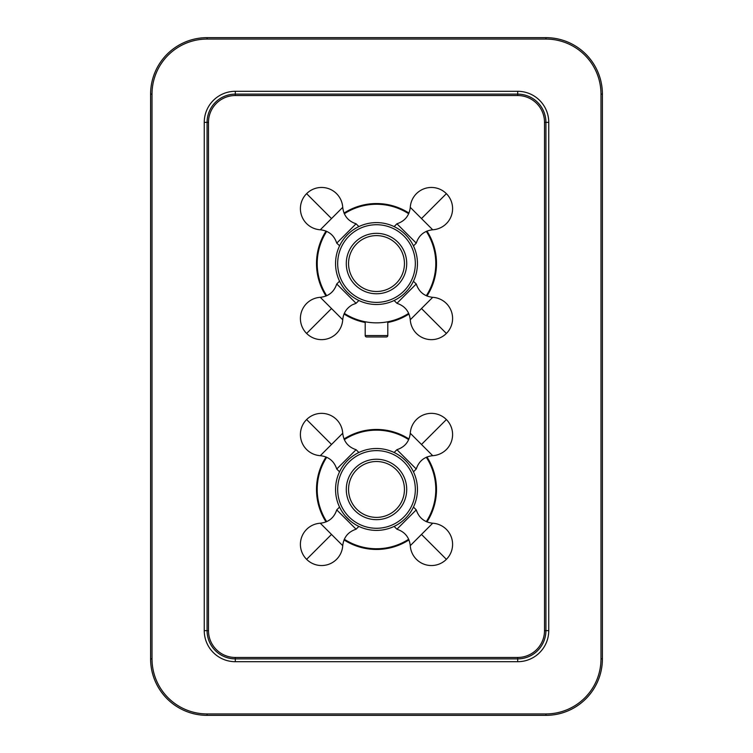 <?xml version="1.0" encoding="UTF-8"?>
<svg xmlns="http://www.w3.org/2000/svg" width="753" height="753" viewBox="0 0 753 753"><rect width="100%" height="100%" fill="white"/><g stroke="black" fill="none" stroke-linecap="round" stroke-linejoin="round"><path stroke-width="1.13" d="M600.988 94.125L602.4 94.125A56.475 56.475 0 0 0 545.925 37.65L207.075 37.65A56.475 56.475 0 0 0 150.6 94.125L150.6 658.875A56.475 56.475 0 0 0 207.075 715.35L545.925 715.35A56.475 56.475 0 0 0 602.4 658.875L602.4 94.125A56.475 56.475 0 0 0 545.925 37.65L545.925 39.062L207.075 39.062L207.075 37.65A56.475 56.475 0 0 0 150.6 94.125L152.012 94.125L152.012 658.875A55.063 55.063 0 0 0 207.075 713.938L545.925 713.938A55.063 55.063 0 0 0 600.988 658.875L600.988 94.125A55.063 55.063 0 0 0 545.925 39.062M517.688 95.537L235.312 95.537A26.826 26.826 0 0 0 208.487 122.362L208.487 630.638A26.826 26.826 0 0 0 235.312 657.463L517.688 657.463A26.826 26.826 0 0 0 544.513 630.638L544.513 122.362A26.826 26.826 0 0 0 517.688 95.537L517.688 94.125L235.312 94.125A28.238 28.238 0 0 0 207.075 122.362L207.075 630.638A28.238 28.238 0 0 0 235.312 658.875L517.688 658.875A28.238 28.238 0 0 0 545.925 630.638L545.925 122.362A28.238 28.238 0 0 0 517.688 94.125L517.688 91.301L235.312 91.301A31.061 31.061 0 0 0 204.251 122.362L204.251 630.638A31.061 31.061 0 0 0 235.312 661.699L517.688 661.699A31.061 31.061 0 0 0 548.749 630.638L548.749 122.362A31.061 31.061 0 0 0 517.688 91.301M326.04 231.086A60.005 60.005 0 0 0 326.04 296.014M344.036 314.01A60.005 60.005 0 0 0 365.205 322.482M387.795 322.482A60.005 60.005 0 0 0 408.964 314.01M426.96 296.014A60.005 60.005 0 0 0 426.96 231.086M408.964 213.09A60.005 60.005 0 0 0 344.036 213.09M326.04 456.986A60.005 60.005 0 0 0 326.04 521.914M344.036 539.91A60.005 60.005 0 0 0 408.964 539.91M426.96 521.914A60.005 60.005 0 0 0 426.96 456.986M408.964 438.99A60.005 60.005 0 0 0 344.036 438.99M320.298 523.222A21.178 21.178 0 0 0 306.612 559.338A21.178 21.178 0 0 0 342.728 545.652L320.298 523.222C328.619 522.271 334.097 517.819 336.742 509.875L356.075 529.208L358.88 526.413L357.167 525.547L358.88 526.413M355.2 524.417L352.752 522.808M350.117 520.756L345.392 516.069M343.462 513.64L341.918 511.372M340.77 509.452L340.196 508.388M340.008 508.021L339.622 507.24M339.603 507.211L339.904 507.814M409.783 513.292L411.072 511.391M412.39 509.15L412.738 508.51M412.983 508.03L413.378 507.249M416.258 509.875L396.925 529.208C404.869 531.853 409.321 537.331 410.272 545.652A21.178 21.178 0 0 0 446.388 559.338A21.178 21.178 0 0 0 432.702 523.222C424.381 522.271 418.903 517.819 416.258 509.875L413.463 507.07L413.105 507.804M413.077 507.842L412.38 509.179M411.242 511.118L409.66 513.461M400.097 522.911L397.8 524.417M435.799 489.45A59.299 59.299 0 0 1 426.302 521.631A59.299 59.299 0 0 0 426.302 457.269M408.681 439.648A59.299 59.299 0 0 0 344.319 439.648M326.698 457.269A59.299 59.299 0 0 0 326.698 521.631A59.299 59.299 0 0 1 317.201 489.45M344.319 539.252A59.299 59.299 0 0 0 408.681 539.252A59.299 59.299 0 0 1 344.319 539.252M343.217 465.608L341.928 467.509M340.61 469.75L340.262 470.39M340.017 470.87L339.622 471.651M336.742 469.025L356.075 449.692C348.131 447.047 343.679 441.569 342.728 433.248A21.178 21.178 0 0 0 306.612 419.562A21.178 21.178 0 0 0 320.298 455.678C328.619 456.629 334.097 461.081 336.742 469.025L339.537 471.83L339.895 471.096M339.923 471.058L340.62 469.721M341.758 467.782L343.34 465.439M352.903 455.989L355.2 454.483M402.883 458.144L405.368 460.412M395.833 453.353L394.12 452.487L395.833 453.353M397.8 454.483L400.248 456.092M405.453 460.497L407.608 462.831M409.538 465.26L411.082 467.528M412.23 469.448L412.804 470.512M412.992 470.879L413.378 471.66M413.397 471.689L413.096 471.086M376.5 448.506A40.944 40.944 0 0 0 335.556 489.45A40.944 40.944 0 0 0 376.5 530.394A40.944 40.944 0 0 0 417.444 489.45A40.944 40.944 0 0 0 376.5 448.506M376.5 450.623A38.827 38.827 0 0 1 415.327 489.45A38.827 38.827 0 0 1 376.5 528.277A38.827 38.827 0 0 1 337.673 489.45A38.827 38.827 0 0 1 376.5 450.623M376.5 459.236A30.214 30.214 0 0 1 406.714 489.45A30.214 30.214 0 0 1 376.5 519.664A30.214 30.214 0 0 1 346.286 489.45A30.214 30.214 0 0 1 376.5 459.236M376.5 461.504A27.946 27.946 0 0 1 404.446 489.45A27.946 27.946 0 0 1 376.5 517.396A27.946 27.946 0 0 1 348.554 489.45A27.946 27.946 0 0 1 376.5 461.504M413.463 471.83L416.258 469.025L406.592 459.358L396.925 449.692L394.12 452.487M413.105 245.196L413.463 245.93L416.258 243.125L396.925 223.792C404.869 221.147 409.321 215.669 410.272 207.348L432.702 229.778A21.178 21.178 0 0 0 446.388 193.662L421.492 218.558M394.553 226.804L395.777 227.425M398.497 229.016L400.257 230.202M409.66 239.539L411.242 241.882M412.38 243.821L413.077 245.158M413.378 245.751L412.983 244.97M412.738 244.49L412.39 243.85M411.072 241.609L409.783 239.708M347.547 234.597L345.392 236.931M353.138 229.919L355.209 228.583M358.334 226.86L357.176 227.453L358.88 226.587L356.075 223.792L336.742 243.125L339.603 245.789M339.904 245.186L339.537 245.93M339.622 245.76L340.008 244.979M340.196 244.612L340.77 243.548M341.918 241.628L343.462 239.36M435.799 263.55A59.299 59.299 0 0 0 426.302 231.369A59.299 59.299 0 0 1 426.302 295.731M408.681 213.748A59.299 59.299 0 0 0 344.319 213.748A59.299 59.299 0 0 1 408.681 213.748M317.201 263.55A59.299 59.299 0 0 1 326.698 231.369A59.299 59.299 0 0 0 326.698 295.731M344.319 313.361A59.299 59.299 0 0 0 408.681 313.352M387.795 321.766L386.016 322.077L387.795 321.766L387.795 335.556L365.205 335.556L365.205 321.766L366.984 322.077L365.205 321.766M383.898 322.388L381.451 322.642M378.091 322.83L377.131 322.849M371.784 322.661L369.083 322.388M369.102 322.388L371.615 322.651M387.795 335.556A1.412 1.412 0 0 1 386.383 336.968L366.617 336.968A1.412 1.412 0 0 1 365.205 335.556M343.34 287.561L341.758 285.218M340.62 283.279L339.923 281.942M339.895 281.904L339.537 281.17L336.742 283.975L356.075 303.308L358.88 300.513L357.223 299.675M339.622 281.349L340.017 282.13M340.262 282.61L340.61 283.25M341.928 285.491L343.217 287.392M350.107 294.856L347.604 292.559M354.503 298.084L352.743 296.898M405.453 292.503L407.608 290.169M399.862 297.181L397.791 298.517M394.666 300.24L395.824 299.647L394.12 300.513L396.925 303.308L416.258 283.975L413.397 281.311M413.096 281.914L413.463 281.17M413.378 281.34L412.992 282.121M412.804 282.488L412.23 283.552M411.082 285.472L409.538 287.74M376.5 304.494A40.944 40.944 0 0 1 335.556 263.55A40.944 40.944 0 0 1 376.5 222.606A40.944 40.944 0 0 1 417.444 263.55A40.944 40.944 0 0 1 376.5 304.494M376.5 302.377A38.827 38.827 0 0 0 415.327 263.55A38.827 38.827 0 0 0 376.5 224.723A38.827 38.827 0 0 0 337.673 263.55A38.827 38.827 0 0 0 376.5 302.377M376.5 293.764A30.214 30.214 0 0 0 406.714 263.55A30.214 30.214 0 0 0 376.5 233.336A30.214 30.214 0 0 0 346.286 263.55A30.214 30.214 0 0 0 376.5 293.764M376.5 291.496A27.946 27.946 0 0 0 404.446 263.55A27.946 27.946 0 0 0 376.5 235.604A27.946 27.946 0 0 0 348.554 263.55A27.946 27.946 0 0 0 376.5 291.496M207.075 39.062A55.063 55.063 0 0 0 152.012 94.125M548.749 122.362L544.513 122.362M548.749 630.638L544.513 630.638M517.688 661.699L517.688 657.463M235.312 661.699L235.312 657.463M204.251 630.638L208.487 630.638M204.251 122.362L208.487 122.362M235.312 91.301L235.312 95.537M600.988 658.875L602.4 658.875A56.475 56.475 0 0 1 545.925 715.35L545.925 713.938M207.075 713.938L207.075 715.35A56.475 56.475 0 0 1 150.6 658.875L152.012 658.875M306.612 559.338L331.508 534.442M320.298 455.678L342.728 433.248M306.612 419.562L331.508 444.458M446.388 419.562A21.178 21.178 0 0 0 410.272 433.248L432.702 455.678A21.178 21.178 0 0 0 446.388 419.562L421.492 444.458M432.702 523.222L410.272 545.652M446.388 559.338L421.492 534.442M336.742 283.975C334.097 291.919 328.619 296.371 320.298 297.322L342.728 319.752C343.359 313.032 346.615 308.015 352.508 304.711L356.075 303.308M320.298 297.322A21.178 21.178 0 0 0 306.612 333.438L331.508 308.542M396.925 303.308C404.869 305.953 409.321 311.431 410.272 319.752L432.702 297.322C424.381 296.371 418.903 291.919 416.258 283.975M410.272 319.752A21.178 21.178 0 0 0 446.388 333.438L421.492 308.542M356.075 223.792C348.131 221.147 343.679 215.669 342.728 207.348L320.298 229.778C328.619 230.729 334.097 235.181 336.742 243.125M342.728 207.348A21.178 21.178 0 0 0 306.612 193.662L331.508 218.558M342.728 545.652C343.679 537.331 348.131 531.853 356.075 529.208M336.742 509.875L339.537 507.07M356.075 449.692L358.88 452.487M410.272 433.248C409.321 441.569 404.869 447.047 396.925 449.692M416.258 469.025C418.903 461.081 424.381 456.629 432.702 455.678M396.925 529.208L394.12 526.413M416.258 243.125C418.903 235.181 424.381 230.729 432.702 229.778M446.388 193.662A21.178 21.178 0 0 0 410.272 207.348M394.12 226.587L396.925 223.792M306.612 333.438A21.178 21.178 0 0 0 342.728 319.752M446.388 333.438A21.178 21.178 0 0 0 432.702 297.322M306.612 193.662A21.178 21.178 0 0 0 320.298 229.778"/></g></svg>
